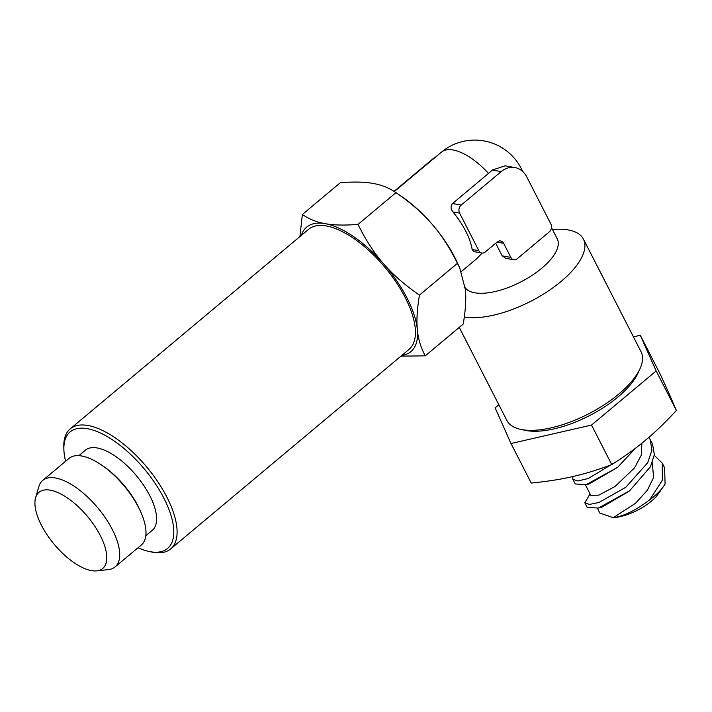 <?xml version="1.0" encoding="UTF-8"?>
<svg xmlns="http://www.w3.org/2000/svg" width="712" height="712" viewBox="0 0 712 712"><rect width="100%" height="100%" fill="white"/><g stroke="black" fill="none" stroke-linecap="round" stroke-linejoin="round"><path stroke-width="1.07" d="M648.819 437.399L650.207 439.642L651.916 450.242L647.715 462.693L625.777 487.284L598.979 502.458L589.403 504.452L584.801 502.743L590.079 493.914M584.801 502.743L587.204 507.425L598.392 508.065L629.568 490.853L650.457 466.716L654.355 454.639L652.61 444.332L650.216 439.651M654.275 455.333L662.222 463.12L662.4 480.173L649.78 499.762A43.485 18.085 -27.1 0 0 664.207 485.442A43.485 18.085 -27.1 0 0 665.088 484.018L664.616 467.802L662.222 463.12M299.921 236.571L302.351 214.499L340.336 182.699C354.06 181.658 365.007 181.925 373.168 183.474C381.516 184.871 389.126 187.915 395.997 192.632L401.479 196.379A81.168 35.458 50.1 0 1 431.721 223.782A81.168 35.458 50.1 0 1 457.843 263.707L459.738 267.935L457.451 263.307L419.457 295.106C417.099 309.213 416.404 320.738 417.357 329.665C418.122 338.752 420.756 347.483 425.26 355.849L400.972 356.133M41.376 525.144A49.662 21.698 50.1 0 1 35.6 497.759A49.662 21.698 50.1 0 1 87.505 516.476A49.662 21.698 50.1 0 1 96.805 570.864A49.662 21.698 50.1 0 1 41.376 525.144M301.354 235.369A81.168 35.458 50.1 0 1 325.179 223.648C333.332 225.206 344.279 225.464 358.002 224.431C365.941 240.38 374.521 253.552 383.732 263.956C392.748 274.52 404.656 284.898 419.457 295.106M302.351 214.499C309.213 219.207 316.822 222.26 325.179 223.648A81.168 35.458 50.1 0 1 383.732 263.956A81.168 35.458 50.1 0 1 417.357 329.665A81.168 35.458 50.1 0 1 401.844 355.404M35.6 497.759L38.866 486.59A56.399 24.635 50.1 0 1 42.711 480.422L68.975 458.439A56.399 24.635 50.1 0 1 101.487 464.989A56.399 24.635 50.1 0 1 138.671 507.656A56.399 24.635 50.1 0 1 140.647 511.777A56.399 24.635 50.1 0 1 141.385 544.929L115.121 566.912A56.399 24.635 50.1 0 1 108.366 569.618L96.805 570.864M65.611 461.251A75.953 33.179 50.1 0 1 63.884 449.664L63.804 447.083A78.276 34.194 50.1 0 1 70.212 428.873L308.554 229.344A78.276 34.194 50.1 0 1 385.014 267.409A78.276 34.194 50.1 0 1 409.044 349.378L170.702 548.908A78.276 34.194 50.1 0 1 151.647 552.014L149.12 551.489A75.953 33.179 50.1 0 1 138.021 547.742M70.212 428.873A78.276 34.194 50.1 0 1 146.672 466.947A78.276 34.194 50.1 0 1 170.702 548.908M63.884 449.664A75.953 33.179 50.1 0 1 144.296 468.932A75.953 33.179 50.1 0 1 149.12 551.489M78.854 455.671L85.36 450.224A52.181 22.793 50.1 0 1 136.33 475.598A52.181 22.793 50.1 0 1 152.35 530.244L145.844 535.691M101.487 464.989L103.445 466.324A52.181 22.793 50.1 0 1 137.843 505.805A52.181 22.793 50.1 0 1 139.677 509.614L140.647 511.777M42.711 480.422L42.711 480.413A56.399 24.635 50.1 0 1 97.802 507.852A56.399 24.635 50.1 0 1 115.121 566.912L115.121 566.912M457.451 263.307C449.503 247.358 440.933 234.177 431.721 223.782C422.705 213.217 410.797 202.831 395.997 192.632L358.002 224.431M459.738 267.935L465.345 289.49C466.307 298.417 465.603 309.934 463.245 324.049L425.26 355.849M633.431 336.856L640.302 335.281L656.179 370.943L591.53 425.064L511.002 443.523L495.125 407.86L498.836 404.754M552.476 229.558A75.374 31.355 152.9 0 1 583.422 239.134L641.067 351.781A75.374 31.355 152.9 0 1 640.168 368.353L638.29 372.59A71.316 29.664 152.9 0 1 589.162 415.808A71.316 29.664 152.9 0 1 525.385 430.368L520.837 429.416A75.374 31.355 152.9 0 1 506.873 420.454L459.249 327.387M591.53 425.064L611.75 464.58C597.804 469.867 584.855 473.854 572.884 476.533C560.967 479.327 547.083 481.499 531.223 483.039L511.002 443.523M640.302 335.281L660.522 374.797L669.858 395.356L676.4 410.459L656.179 370.943M611.75 464.58C624.673 456.437 635.905 448.329 645.472 440.247C655.084 432.273 665.391 422.341 676.4 410.459M660.745 490.559L656.055 496.807M652.263 462.782L653.634 477.441L647.431 490.114L635.576 503.242L613.255 517.695A34.79 14.471 -27.1 0 0 656.019 496.851L664.207 485.442M649.78 499.762C636.021 510.219 623.846 516.2 613.255 517.695L599.869 513.085M616.734 461.394L588.237 478.526L577.797 480.983L572.795 479.274L575.189 483.955L586.154 484.658L617.571 467.366L635.522 448.186M572.795 479.274L572.92 476.524M598.374 508.074L601.791 507.22L629.061 491.28M589.322 483.857L617.571 467.366M641.877 443.202L641.316 455.084L634.534 467.882L615.097 486.456L598.926 495.107L590.871 495.463L585.433 484.845M459.605 213.119L452.939 211.927A52.181 22.793 50.1 0 1 465.773 231.275A52.181 22.793 50.1 0 1 472.145 249.476L473.747 251.594L481.802 253.027A5.794 4.628 100.1 0 0 485.219 252.012L497.216 241.973A5.794 4.628 -79.9 0 1 500.643 240.959A5.794 4.628 -79.9 0 1 503.624 243.317L510.824 257.397A5.794 4.628 100.1 0 0 513.806 259.755A5.794 4.628 100.1 0 0 517.223 258.741L549.219 231.961A5.794 4.628 100.1 0 0 550.812 223.915L526.8 176.985A23.193 18.494 100.1 0 0 514.874 167.542A23.193 18.494 100.1 0 0 501.195 171.601L461.207 205.074A5.794 4.628 100.1 0 0 459.605 213.119L478.82 250.668A5.794 4.628 100.1 0 0 481.802 253.027M452.939 211.927C450.589 208.874 450.456 206.08 452.538 203.534L488.53 173.399A52.181 22.793 -129.9 0 0 441.28 152.261L394.359 191.537M461.278 271.628L476.355 258.999L482.211 253.08M501.195 171.601L492.295 170.008A43.388 18.049 152.9 0 1 488.53 173.399M492.295 170.008L505.2 165.816L514.874 167.542M551.444 227.546L557.256 238.903A52.181 21.707 152.9 0 1 541.788 268.202A52.181 21.707 152.9 0 1 465.159 287.746M513.806 259.755L505.823 258.331L502.165 255.848L495.703 243.237M640.168 368.353A75.374 31.355 152.9 0 1 618.728 394.101A75.374 31.355 152.9 0 1 520.837 429.416M583.422 239.134A75.374 31.355 152.9 0 1 561.083 281.454A75.374 31.355 152.9 0 1 464.322 316.991M435.361 157.21A23.193 18.494 100.1 0 0 432.335 159.31L394.065 191.35M441.28 152.261A52.181 52.181 0 0 1 521.228 168.504A52.181 21.707 152.9 0 1 522.074 170.951M461.207 205.074L452.538 203.534M478.82 250.668L472.145 249.476M503.624 243.317L497.021 242.142M510.824 257.397L502.165 255.848M597.43 508.323L599.931 513.21M589.723 483.768L586.145 484.658M521.228 168.504L522.822 171.628"/></g></svg>
